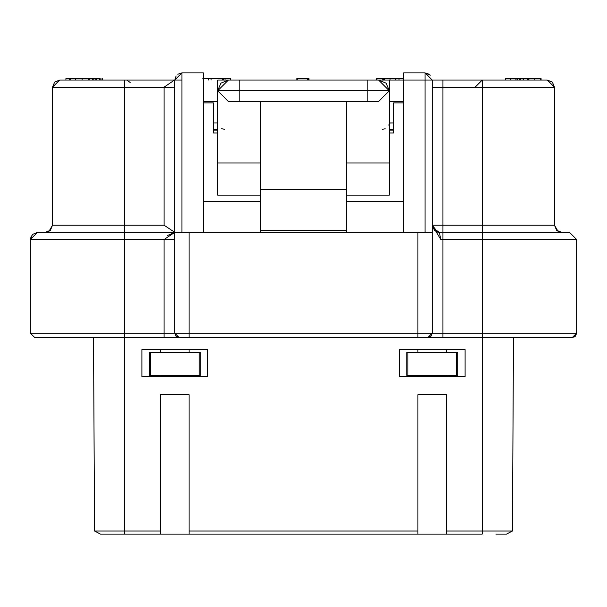 <?xml version="1.0" encoding="UTF-8"?>
<svg xmlns="http://www.w3.org/2000/svg" width="607" height="607" viewBox="0 0 607 607"><rect width="100%" height="100%" fill="white"/><g stroke="black" fill="none" stroke-linecap="round" stroke-linejoin="round"><path stroke-width="0.91" d="M512.429 531.019L506.572 534.107L512.46 531.019L482.262 531.019L482.262 534.107L446.509 534.107L482.262 534.107L482.262 531.019L446.509 531.019L446.509 534.107L189.088 534.107L417.912 534.107L417.912 531.019L189.088 531.019L189.088 534.107L124.739 534.107L124.739 531.019L124.739 534.107L160.491 534.107L160.491 531.019L94.54 531.019L100.428 534.107L124.739 534.107L100.428 534.107L94.54 531.019L95.625 531.019M576.65 333.281L572.363 337.462L482.262 337.462L482.262 531.019L512.46 531.019L513.469 337.462L572.363 337.462L576.65 333.175L174.793 333.175L179.08 337.462L44.971 337.462L124.739 337.462L124.739 531.019L160.491 531.019L160.491 534.107L189.088 534.107L189.088 394.671L160.491 394.671L189.088 394.671L189.088 531.019L417.912 531.019L417.912 394.671L446.509 394.671L417.912 394.671L417.912 534.107L446.509 534.107L446.509 531.019L482.262 531.019L482.262 337.462L68.333 337.462M243.794 534.107L239.143 534.107L243.794 534.107M222.344 534.107L213.049 534.107M200.887 534.107L191.592 534.107L200.887 534.107M479.401 534.107L470.463 534.107L479.401 534.107M458.308 534.107L449.013 534.107L458.308 534.107M196.243 534.107L191.592 534.107M453.664 534.107L449.013 534.107L453.664 534.107M506.572 534.107L495.851 534.107M393.594 102.924L403.609 102.924L393.594 102.924L393.594 132.963L393.594 102.924M403.609 201.607L346.4 201.607L403.609 201.607M260.6 201.607L203.391 201.607L260.6 201.607M203.391 102.924L213.406 102.924L203.391 102.924M403.609 101.498L389.307 101.498L403.609 101.498M393.594 132.963L389.307 132.963L393.594 132.963M217.693 132.963L213.406 132.963L213.406 102.924L213.406 132.963L217.693 132.963M403.609 232.352L403.609 72.893L403.609 80.048L389.307 80.048L389.307 195.173L389.307 80.048L403.609 80.048L403.609 232.352M32.444 234.446L30.35 239.499L32.444 234.446L37.497 232.352L432.207 232.352L432.207 80.048L547.332 80.048L552.393 82.142L554.487 87.196L547.332 80.048L552.393 82.142L554.487 87.196L554.487 225.205L482.262 225.205L482.262 232.352L569.503 232.352L561.634 232.352L558.061 231.396L554.487 225.205L556.581 230.258L561.634 232.352L534.206 232.352M203.391 72.893L203.391 232.352L203.391 72.893L181.941 72.893L203.391 72.893M217.693 101.498L203.391 101.498L217.693 101.498M432.207 86.642L432.214 87.203L554.487 87.196L552.393 82.142L547.332 80.048L552.393 82.142M432.616 227.579L432.207 225.205L440.788 239.499L439.362 232.352L440.788 239.499L442.935 239.507L442.935 232.352L439.362 232.352L482.262 232.352L482.262 225.205L442.935 225.205L442.935 232.352L442.935 225.205L432.207 225.205L437.7 232.155L432.207 225.205L554.487 225.205L554.487 87.196L547.332 80.048L403.609 80.048L425.059 80.048L425.059 72.893L403.609 72.893L425.059 72.893L429.172 74.198M393.594 130.103L389.315 130.103L393.594 130.103M217.678 130.103L213.406 130.103L217.678 130.103M37.497 232.352L30.35 239.499L124.739 239.499L124.739 232.352L37.497 232.352L45.366 232.352L48.97 231.381M49.698 230.888L50.131 230.531M50.419 230.258L52.513 225.205L52.513 87.196L54.607 82.142L59.668 80.048L174.793 80.048L176.091 75.936M389.307 123.016L393.594 122.948L389.307 122.948L389.307 135.331M430.955 336.21L432.207 333.175L427.92 337.462L572.363 337.462L574.685 336.779M425.059 232.352L425.059 80.048L425.059 232.352M217.693 80.048L389.307 80.048L378.578 80.048L386.166 83.189L389.307 90.769L378.578 101.498L389.307 90.769L378.578 80.048L367.857 80.048L367.857 90.769L389.307 90.769L367.857 90.769L367.857 101.498L378.578 101.498L228.422 101.498L217.693 90.769L217.693 162.995L217.693 90.769L220.834 83.189L228.422 80.048L217.693 80.048L217.693 90.769L228.422 101.498L239.143 101.498L239.143 90.769L217.693 90.769L239.143 90.769L239.143 80.048L228.422 80.048L239.143 80.048L239.143 90.769L367.857 90.769L367.857 80.048L260.6 80.048M174.793 94.297L174.778 87.878L164.072 87.196L164.072 225.205L124.739 225.205L124.739 239.499L164.065 239.499L174.793 232.352L174.793 80.048L181.941 72.893L181.941 232.352L181.941 72.893L174.793 80.048L181.941 80.048L174.793 80.048L174.793 232.352L68.614 232.352M213.406 122.948L217.693 122.948L213.406 122.948M217.693 195.173L217.693 162.995L217.693 195.173L260.6 195.173M45.373 232.352L50.419 230.258L52.513 225.205L48.939 231.396L45.366 232.352L72.794 232.352M432.624 227.595L439.256 232.352M562.029 337.462L482.262 337.462L482.262 232.352L442.935 232.352L442.935 239.499L576.65 239.499L569.503 232.352L482.262 232.352L482.262 239.499L440.788 239.499L432.207 225.205L432.207 200.242M569.503 232.352L576.65 239.499L482.262 239.499L482.262 337.462L442.935 337.462L442.935 333.175L442.935 337.462L427.92 337.462L442.935 337.462M393.594 129.382L389.315 129.382L393.594 129.382M217.678 129.382L213.406 129.382L217.678 129.382M346.4 162.995L389.307 162.995L346.4 162.995M389.292 123.38L388.89 125.194M385.172 128.783L382.152 129.382M94.54 531.019L93.531 337.462L94.54 531.019L124.739 531.019L124.739 333.175L124.739 337.462L164.065 337.462L164.065 333.175L164.065 337.462L179.08 337.462L176.045 336.21L174.793 333.175L30.35 333.175L34.637 337.462L427.92 337.462L432.207 333.175L430.955 336.21L427.92 337.462M430.188 80.048L432.207 80.048L432.207 333.175L576.65 333.175L575.39 336.21L572.363 337.462M417.912 333.175L417.912 337.462L417.912 333.175L432.207 333.175L432.207 232.352L417.912 232.352L417.912 333.175L417.912 232.352L189.088 232.352L189.088 337.462L189.088 333.175L417.912 333.175M178.185 337.371L176.265 336.407M34.637 337.462L30.35 333.175L174.793 333.175L174.793 232.352L174.793 333.175L189.088 333.175L189.088 232.352L174.793 232.352L167.479 235.531M432.207 83.265L432.207 80.048L425.059 72.893L430.31 75.192M425.059 79.365L425.059 80.048M177.775 74.229L181.827 72.893M224.848 129.382L221.623 128.699M217.693 135.331L217.693 122.948M260.6 162.995L217.693 162.995L260.6 162.995M174.793 239.499L164.065 239.499L164.065 333.175L164.065 239.499L30.35 239.499L31.314 235.911M174.793 200.242L174.793 152.623M174.793 128.813L174.793 105.011M124.739 232.352L124.739 225.205L164.065 225.205L174.793 232.352L174.793 80.048L59.668 80.048L52.513 87.196L124.739 87.196L124.739 80.048L124.739 87.196L164.042 87.196L174.391 80.109M174.406 80.101L164.042 87.196L124.739 87.196L124.739 225.205L52.513 225.205L124.739 225.205L124.739 87.196L52.513 87.196L52.513 225.205M554.487 87.196L482.262 87.196L482.262 80.048L482.262 87.196L442.935 87.196L442.935 80.048L442.935 225.205L442.935 87.196L432.214 87.203L432.207 88.941M384.527 78.614L384.527 80.048L384.527 78.614L390.043 78.614L390.043 80.048L390.043 78.614L395.438 78.614L395.438 80.048L395.438 78.614L399.019 78.614L399.019 80.048L399.019 78.614L403.609 78.614L395.817 78.614L395.817 80.048L395.817 78.614L383.647 78.614L383.647 80.048L383.647 78.614L382.835 78.614L382.835 80.048L382.835 78.614L376.939 78.614L376.939 80.048L376.939 78.614L383.647 78.614M540.7 80.048L540.7 78.614L534.805 78.614L534.805 80.048L534.805 78.614L528.909 78.614L528.909 80.048L528.909 78.614L540.7 78.614L540.7 80.048M529.41 78.614L528.659 78.614L528.667 80.048L528.667 78.614L523.644 78.614L523.644 80.048L523.644 78.614L523.143 78.614L523.143 80.048L523.143 78.614L520.76 78.614L520.76 80.048L520.76 78.614L517.24 78.614L517.24 80.048L517.24 78.614L516.033 78.614L516.033 80.048L516.033 78.614L519.509 78.614L519.509 80.048L519.509 78.614L527.536 78.614L527.536 80.048L527.536 78.614L528.667 78.614M541.072 78.614L541.072 80.048L541.072 78.614M376.689 78.614L376.689 80.048L376.689 78.614M505.593 80.048L505.593 78.614L505.593 80.048M515.927 78.614L515.927 80.048L515.927 78.614L510.715 78.614L510.715 80.048L510.715 78.614L505.593 78.614L515.927 78.614M230.774 78.614L230.774 80.048L230.774 78.614L230.402 80.048L230.402 78.614L225.007 78.614L225.007 80.048L225.007 78.614L223.27 78.614L223.27 80.048L223.27 78.614L222.39 78.614L222.39 80.048L222.39 78.614L211.099 78.614L211.099 80.048L211.099 78.614L208.694 78.614L208.694 80.048L208.694 78.614L202.799 78.614L230.774 78.614M296.815 78.614L296.815 80.048L296.815 78.614M308.978 78.614L308.978 80.048L308.978 78.614L307.347 78.614L308.978 78.614M308.106 78.614L308.106 80.048L308.106 78.614L307.476 78.614L307.476 80.048L307.476 78.614L297.187 78.614L297.187 80.048L297.187 78.614L308.106 78.614M88.394 78.614L88.394 80.048L88.394 78.614L82.12 78.614L82.12 80.048L82.12 78.614L75.473 78.614L75.473 80.048L75.473 78.614L70.549 78.614L70.549 80.048L70.549 78.614L69.289 78.614L69.289 80.048L69.289 78.614L65.905 78.614L65.905 80.048L65.905 78.614L88.394 78.614M96.179 80.048L96.179 78.614L95.777 78.614L95.777 80.048L95.777 78.614L93.865 78.614L93.865 80.048L93.865 78.614L92.863 78.614L92.863 80.048L92.552 78.614L92.552 80.048L92.552 78.614L96.179 78.614L96.179 80.048M100.193 78.614L100.193 80.048L100.193 78.614L99.29 78.614L99.29 80.048L99.29 78.614L96.179 78.614L100.193 78.614M89.244 78.614L89.244 80.048L89.244 78.614L92.355 78.614L92.355 80.048L92.355 78.614L89.244 78.614M101.984 80.048L101.984 78.614L101.984 80.048M92.954 78.614L92.355 78.614M102.287 78.614L102.287 80.048L102.287 78.614M88.652 78.614L88.652 80.048L88.652 78.614M442.935 80.048L482.262 80.048L475.114 87.196L482.239 80.048M127.516 80.602L130.156 82.453M482.262 87.196L482.262 225.205L482.262 87.196M432.207 94.297L432.207 105.011M432.207 128.813L432.207 152.623M439.218 232.352L437.26 232.041L434.468 230.417L432.207 225.205M442.935 333.175L442.935 239.499L442.935 333.175M576.65 333.175L576.65 239.499L576.65 333.175M332.105 80.048L274.895 80.041M346.4 101.498L346.4 232.352L346.4 230.205L260.6 230.205L260.6 101.498L260.6 189.657L346.4 189.657L346.4 101.498M124.739 239.499L124.739 333.175L124.739 239.499M30.35 239.499L30.35 333.175L30.35 239.499M164.042 87.196L174.778 87.878L174.793 80.048L173.997 80.283L174.793 80.048M260.6 232.352L260.6 230.205L260.6 232.352M228.422 80.048L217.693 90.769M164.065 225.205L164.065 87.196M367.857 101.498L367.857 90.769L239.143 90.769L239.143 101.498L367.857 101.498M346.4 189.657L260.6 189.657L260.6 230.205L346.4 230.205L346.4 189.657M160.491 376.795L160.491 375.361L160.491 376.795L141.901 376.795L207.685 376.795L189.088 376.795L189.088 375.361L189.088 376.795M417.912 376.795L417.912 375.361L417.912 376.795L399.315 376.795L465.099 376.795L446.509 376.795L446.509 375.361L446.509 376.795M446.509 349.624L446.509 352.477L446.509 349.624L465.099 349.624L465.099 376.795L465.099 349.624L465.099 376.795L399.315 376.795L399.315 349.624L417.912 349.624L417.912 352.477L417.912 349.624M465.099 349.624L399.315 349.624L399.315 376.795L399.315 349.624L465.099 349.624M189.088 349.624L189.088 352.477L189.088 349.624L207.685 349.624L207.685 376.795L207.685 349.624L207.685 376.795L141.901 376.795L141.901 349.624L160.491 349.624L160.491 352.477L160.491 349.624M207.685 349.624L141.901 349.624L141.901 376.795L141.901 349.624L207.685 349.624M160.491 531.019L160.491 394.671L160.491 531.019M446.509 394.671L446.509 531.019L446.509 394.671M526.557 337.462L513.469 337.462L512.46 531.019L495.851 531.019M149.36 375.361L149.36 352.477L149.36 375.361L150.513 375.361L150.513 352.477L149.36 352.477L150.513 352.477L150.513 375.361L149.36 375.361M200.287 352.477L200.287 375.361L150.513 375.361L200.287 375.361L200.287 352.477L199.134 352.477L199.134 375.361L199.134 352.477L150.513 352.477L200.287 352.477M457.701 352.477L457.701 375.361L406.781 375.361L406.781 352.477L406.781 375.361L407.927 375.361L407.927 352.477L406.781 352.477L407.927 352.477L407.927 375.361L457.701 375.361L457.701 352.477L456.555 352.477L456.555 375.361L456.555 352.477L407.927 352.477L457.701 352.477M403.609 72.893L425.059 72.893L432.207 80.048M439.362 232.352L442.935 232.352M378.578 80.048L389.307 80.048M346.4 195.173L389.307 195.173M482.262 80.048L547.332 80.048M437.26 232.033L435.94 231.479M435.234 231.039L434.468 230.417"/></g></svg>
